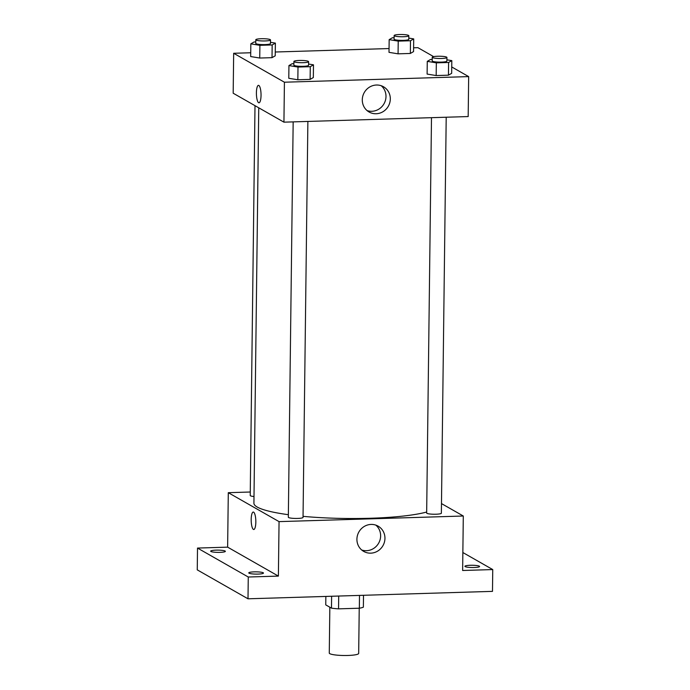 <?xml version="1.0" encoding="UTF-8"?>
<svg xmlns="http://www.w3.org/2000/svg" width="690" height="690" viewBox="0 0 690 690"><rect width="100%" height="100%" fill="white"/><g stroke="black" fill="none" stroke-linecap="round" stroke-linejoin="round"><path stroke-width="1.03" d="M329.837 607.217L329.277 653.059A14.706 2.26 0.7 0 0 343.948 655.5A14.706 2.26 0.7 0 0 358.679 653.421L359.231 608.218M359.499 595.41L359.343 608.218L338.548 608.847A19.743 3.036 0.7 0 1 331.476 608.149L325.749 604.88L325.853 596.436M359.343 608.218A19.743 3.036 0.7 0 0 363.363 607.174L363.509 595.289M338.712 596.039L338.548 608.847M331.623 596.255L331.476 608.149M462.852 552.526L492.746 569.569L492.488 591.365L248.003 598.799L197.254 569.862L197.513 548.067L227.631 547.153L228.295 492.686L250.272 492.013M470.304 565.283A7.348 1.13 -179.3 0 1 479.602 566.49A7.348 1.13 -179.3 0 1 474.202 567.508A7.348 1.13 -179.3 0 1 464.905 566.309A7.348 1.13 -179.3 0 1 470.304 565.283M492.746 569.569L462.636 570.492L463.3 516.016L279.053 521.623L278.389 576.098L248.271 577.013L248.003 598.799M384.951 538.364A14.542 13.843 -60.3 0 1 377.766 551.034A14.542 13.843 -60.3 0 1 363.734 551.422A14.542 13.843 -60.3 0 1 358.904 531.938A14.542 13.843 -60.3 0 1 378.137 526.159A14.542 13.843 -60.3 0 1 384.951 538.364M248.271 577.013L197.513 548.067M254.162 571.863A7.348 1.13 -179.3 0 1 263.468 573.062A7.348 1.13 -179.3 0 1 258.069 574.089A7.348 1.13 -179.3 0 1 248.771 572.881A7.348 1.13 -179.3 0 1 254.162 571.863M216.065 550.137A7.348 1.13 -179.3 0 1 225.363 551.336A7.348 1.13 -179.3 0 1 219.963 552.362A7.348 1.13 -179.3 0 1 210.666 551.155A7.348 1.13 -179.3 0 1 216.065 550.137M278.389 576.098L227.631 547.153M258.75 107.804L253.92 503.226A91.882 14.128 0.7 0 0 288.368 514.697M303.048 516.344A91.882 14.128 0.7 0 0 426.679 512.023M279.053 521.623L228.295 492.686M441.479 503.579L463.3 516.016M293.164 121.88L288.334 517.233A7.348 1.13 0.7 0 0 295.674 518.449A7.348 1.13 0.7 0 0 303.039 517.405L307.878 121.431M254.998 105.665L250.229 495.498A7.348 1.13 0.7 0 0 253.998 496.533M446.206 117.222L441.367 513.196A7.348 1.13 -179.3 0 1 434.993 514.24A7.348 1.13 -179.3 0 1 426.929 513.326A7.348 1.13 -179.3 0 1 426.662 513.015L431.491 117.671M253.773 529.497A8.729 2.303 88.3 0 1 253.403 529.394A8.729 2.303 88.3 0 1 251.186 520.139A8.729 2.303 88.3 0 1 253.247 512.049A8.729 2.303 88.3 0 1 255.818 520.7A8.729 2.303 88.3 0 1 253.773 529.497A8.729 2.303 88.3 0 1 253.403 529.394A8.729 2.303 88.3 0 1 251.195 520.148A8.729 2.303 88.3 0 1 253.247 512.049M375.86 525.142A14.542 13.843 -60.3 0 1 380.63 535.906A14.542 13.843 -60.3 0 1 361.689 549.99M451.734 66.956L468.665 76.607L468.182 116.558L283.935 122.164L233.177 93.219L233.669 53.277L250.72 52.759M275.276 52.009L389.048 48.55M413.595 47.8L417.916 47.67L433.622 56.623M308.577 64.023L313.484 64.826L313.329 77.539L310.12 79.393L297.847 79.773L288.782 78.289L288.938 65.576L292.146 63.721L293.88 63.67M408.799 38.088L413.707 38.89L413.552 51.603L410.343 53.458L398.07 53.829L389.005 52.345L389.16 39.641L392.369 37.777L394.102 37.726M468.665 76.607L284.418 82.213L233.669 53.277M270.471 42.297L275.379 43.099L275.224 55.812L272.015 57.667L259.742 58.038L250.677 56.554L250.832 43.85L254.041 41.986L255.774 41.935M446.904 59.814L451.812 60.617L451.657 73.33L448.448 75.184L436.175 75.555L427.11 74.072L427.265 61.367L430.474 59.513L432.207 59.452M284.418 82.213L283.935 122.164M390.316 98.963A14.542 13.843 -60.3 0 1 383.131 111.625A14.542 13.843 -60.3 0 1 369.098 112.013A14.542 13.843 -60.3 0 1 364.277 92.529A14.542 13.843 -60.3 0 1 383.502 86.759A14.542 13.843 -60.3 0 1 390.316 98.963M258.991 102.801A8.729 2.303 88.3 0 1 258.621 102.698A8.729 2.303 88.3 0 1 256.404 93.452A8.729 2.303 88.3 0 1 258.457 85.353A8.729 2.303 88.3 0 1 261.027 94.004A8.729 2.303 88.3 0 1 258.991 102.801A8.729 2.303 88.3 0 1 258.621 102.698A8.729 2.303 88.3 0 1 256.404 93.452A8.729 2.303 88.3 0 1 258.457 85.353M381.225 85.733A14.542 13.843 -60.3 0 1 385.995 96.496A14.542 13.843 -60.3 0 1 367.054 110.581M451.812 60.617L448.604 62.471L436.33 62.85L427.265 61.367M432.233 57.27L432.19 60.901A7.348 1.13 0.7 0 0 439.521 62.126A7.348 1.13 0.7 0 0 446.887 61.082L446.93 57.451A7.348 1.13 0.7 0 0 446.672 57.141A7.348 1.13 0.7 0 0 438.607 56.226A7.348 1.13 0.7 0 0 432.233 57.27A7.348 1.13 0.7 0 0 439.565 58.495A7.348 1.13 0.7 0 0 446.93 57.451M451.657 73.33L448.448 75.184L436.175 75.555L427.11 74.072M448.604 62.471L448.448 75.184M436.33 62.85L436.175 75.555M313.484 64.826L310.276 66.688L298.002 67.059L288.938 65.576M293.906 61.479L293.862 65.11A7.348 1.13 0.7 0 0 301.194 66.335A7.348 1.13 0.7 0 0 308.559 65.291L308.603 61.66A7.348 1.13 0.7 0 0 308.344 61.358A7.348 1.13 0.7 0 0 300.279 60.435A7.348 1.13 0.7 0 0 293.906 61.479A7.348 1.13 0.7 0 0 301.245 62.704A7.348 1.13 0.7 0 0 308.603 61.66M313.329 77.539L310.12 79.393L297.847 79.773L288.782 78.289M310.276 66.688L310.12 79.393M298.002 67.059L297.847 79.773M413.707 38.89L410.498 40.745L398.225 41.124L389.16 39.641M394.128 35.544L394.085 39.175A7.348 1.13 0.7 0 0 401.416 40.391A7.348 1.13 0.7 0 0 408.782 39.356L408.825 35.725A7.348 1.13 0.7 0 0 408.566 35.414A7.348 1.13 0.7 0 0 400.502 34.5A7.348 1.13 0.7 0 0 394.128 35.544A7.348 1.13 0.7 0 0 401.468 36.76A7.348 1.13 0.7 0 0 408.825 35.725M413.552 51.603L410.343 53.458L398.07 53.829L389.005 52.345M410.498 40.745L410.343 53.458M398.225 41.124L398.07 53.829M275.379 43.099L272.171 44.953L259.897 45.333L250.832 43.85M255.8 39.753L255.757 43.384A7.348 1.13 0.7 0 0 263.097 44.6A7.348 1.13 0.7 0 0 270.454 43.565L270.506 39.934A7.348 1.13 0.7 0 0 270.238 39.623A7.348 1.13 0.7 0 0 262.174 38.709A7.348 1.13 0.7 0 0 255.8 39.753A7.348 1.13 0.7 0 0 263.14 40.969A7.348 1.13 0.7 0 0 270.506 39.934M275.224 55.812L272.015 57.667L259.742 58.038L250.677 56.554M272.171 44.953L272.015 57.667M259.897 45.333L259.742 58.038"/></g></svg>
